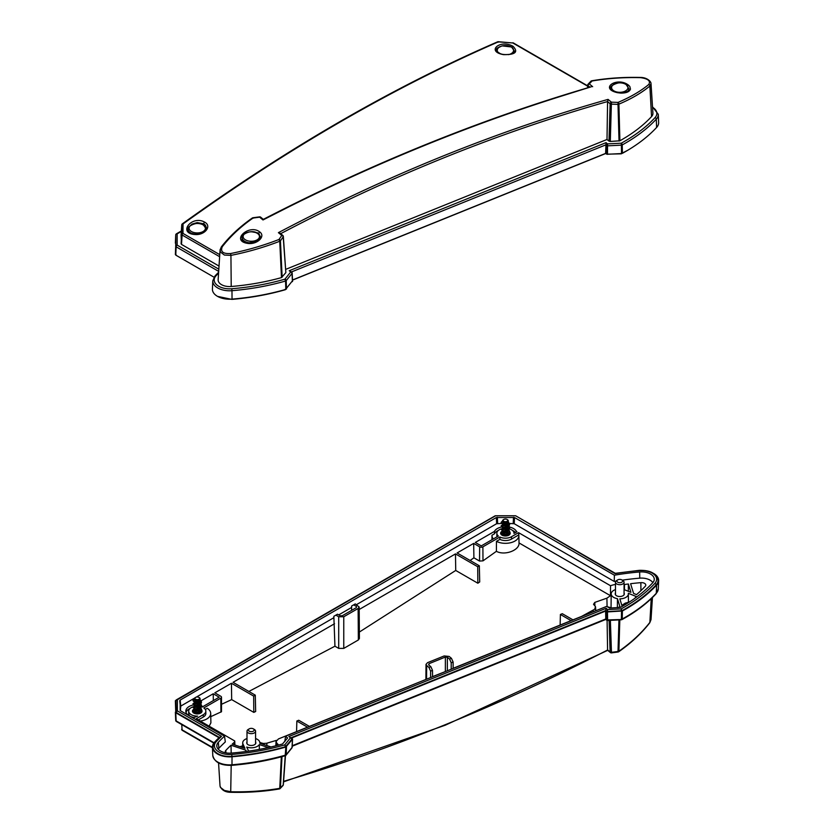 <?xml version="1.0" encoding="UTF-8"?>
<svg xmlns="http://www.w3.org/2000/svg" width="834" height="834" viewBox="0 0 834 834"><rect width="100%" height="100%" fill="white"/><g stroke="black" fill="none" stroke-linecap="round" stroke-linejoin="round"><path stroke-width="1.25" d="M255.579 741.979A4.545 2.627 180 0 1 255.84 742.833A4.545 2.627 180 0 1 251.295 745.481A4.545 2.627 180 0 1 246.739 742.833A4.545 2.627 180 0 1 247 741.979M509.574 531.842A4.795 2.773 180 0 1 510.231 533.218A4.795 2.773 180 0 1 505.435 536.001A4.795 2.773 180 0 1 500.629 533.218A4.795 2.773 180 0 1 503.048 530.831M506.853 530.591A4.795 2.773 180 0 1 508.271 530.997M201.401 709.765A4.795 2.773 180 0 1 202.057 711.141A4.795 2.773 180 0 1 197.262 713.925A4.795 2.773 180 0 1 192.456 711.141A4.795 2.773 180 0 1 194.875 708.754M198.68 708.514A4.795 2.773 180 0 1 200.097 708.921M615.482 593.016A4.545 2.627 0 0 0 615.221 593.871A4.545 2.627 0 0 0 619.777 596.519A4.545 2.627 0 0 0 624.322 593.871A4.545 2.627 0 0 0 624.061 593.016M283.237 784.398A1.428 0.813 -175.8 0 1 283.331 784.711A1.428 1.428 0 0 1 282.945 785.597A1.428 1.136 -136.6 0 0 282.945 785.597A1.428 1.136 -136.6 0 0 283.195 785.023L285.822 747.045L292.432 739.289L291.702 737.965L605.609 611.072L607.496 611.916L622.393 610.978A177.298 102.363 0 0 0 656.598 585.124A17.16 9.904 0 0 0 658.641 580.683A17.16 9.904 0 0 0 653.47 573.354M285.468 755.646L283.331 784.721A1.428 0.813 -175.8 0 1 283.195 785.023L280.433 787.942A1.428 0.865 -177.1 0 1 279.755 788.339L281.329 756.813M282.903 785.628A1.428 1.136 -136.6 0 0 282.934 785.597L280.172 788.516A1.428 1.136 43.6 0 1 279.578 788.808M610.373 620.34L611.478 652.876A1.428 1.428 0 0 1 610.384 652.563A1.428 0.959 -50.5 0 1 610.123 651.99L609.091 620.402M607.496 611.916L607.621 620.475A1.428 1.428 0 0 1 606.641 620.152A1.428 0.959 -50.5 0 1 606.381 619.568L606.203 611.562M335.873 615.138L333.84 616.305L337.489 614.199L335.873 615.138L338.708 616.764L343.764 616.764L343.764 648.404L358.359 639.97L359.402 638.49L359.162 607.006L355.284 603.92L351.625 606.026L355.284 603.92M333.84 616.305L334.945 646.204L338.708 648.383L343.764 648.404M358.359 639.97L358.12 608.476L343.764 616.764M358.12 608.476L359.162 607.006M356.399 606.433L356.399 607.6L356.399 606.433L353.668 604.859M337.489 614.199L340.22 615.773L342.242 615.773L356.399 607.6M351.625 606.026L351.594 610.373M428.624 664.844L428.968 663.697L445.366 657.067L447.358 657.265L449.578 659.1L451.455 658.339L449.151 656.441L444.178 655.941L427.54 662.665L426.018 664.344L426.664 665.532L428.957 667.429L430.834 666.668L428.624 664.844M629.951 601.658A16.868 9.737 0 0 1 625.344 603.076A164.434 94.93 180 0 1 621.83 605.38L619.829 598.843A8.58 4.952 180 0 0 628.356 593.86L628.44 602.242M630.598 583.706A164.434 94.93 180 0 1 640.866 582.653A4.285 2.481 180 0 1 645.777 585.155A4.285 2.481 180 0 1 645.266 586.281A164.434 94.93 180 0 1 636.603 594.548A16.868 9.737 0 0 1 636.592 594.642L633.569 593.422L630.598 583.706M245.79 751.528L245.811 750.173L246.395 751.444M259.353 749.37L259.332 744.574A8.58 4.952 180 0 1 246.718 747.045L248.626 751.132M230.559 792.091L230.705 792.3C225.357 792.269 221.802 790.215 220.051 786.139L220.426 787.379L224.398 790.455L230.935 791.747C247.896 792.133 264.17 790.997 279.744 788.339A1.428 0.605 -99.8 0 1 279.38 788.943L279.38 788.943A1.428 1.428 0 0 0 280.172 788.516A1.428 1.136 43.6 0 0 280.433 787.942L281.986 756.636M430.104 677.761L309.414 726.404L298.739 720.253L296.841 721.014L296.581 731.595M430.834 666.668L432.492 670.359L430.594 671.13L430.594 677.562M430.594 671.13L428.957 667.429M277.055 743.521L277.972 744.272L276.992 745.481L277.055 743.521L276.023 741.541L275.835 745.784M611.906 607.986L607.058 606.693M605.453 606.881L572.968 619.86L562.304 613.699L560.396 614.47L560.135 625.052M271.008 746.951L259.843 743.219A8.58 4.952 180 0 0 259.864 742.823L259.874 743.23M618.077 607.673A164.434 94.93 180 0 0 619.881 606.589L617.452 598.656L617.369 607.705M617.452 598.656A8.58 4.952 180 0 1 611.197 593.86A8.58 4.952 180 0 1 615.482 589.596M624.061 589.596A8.58 4.952 180 0 1 624.697 589.826L630.921 592.349L628.367 583.988L628.336 591.296M247 738.559A8.58 4.952 180 0 0 242.715 742.823A8.58 4.952 180 0 0 243.007 744.136L244.967 748.369L232.238 744.126A164.434 94.93 180 0 1 234.458 742.187L234.542 744.898M234.875 745.002L234.74 740.967A16.868 9.737 0 0 0 234.458 742.187M239.931 746.691L242.673 745.846M359.183 609.498L455.479 553.901L455.729 570.456L359.35 632.057M455.729 570.456L477.851 583.227L479.706 581.955L479.341 565.806L477.726 566.745L477.851 583.227M479.341 565.806L457.105 552.963L473.681 543.393L479.644 546.833A2.283 1.324 0 0 0 482.886 546.833L482.99 560.855L479.54 561.063L473.9 557.81L470.105 560.479M482.99 560.855L496.397 551.316C504.622 555.924 519.718 550.263 519.029 542.924L610.488 595.716L610.53 585.739L518.571 532.655L518.852 535.209A13.438 7.756 180 0 1 518.873 535.47A13.438 7.756 180 0 1 510.992 542.632A13.438 7.756 180 0 1 496.459 541.349L499.889 539.369A8.601 4.973 0 0 0 511.513 539.087L518.539 535.032M581.778 616.305L594.652 609.279L595.507 606.652L593.527 604.285L594.809 602.388L606.912 598.155L610.488 595.716M259.854 742.531L263.315 743.469L266.453 743.303L276.461 740.363M209.136 726.185L210.898 722.849L210.7 713.393A13.438 7.756 180 0 1 200.254 721.056M210.762 716.677L221.5 711.715L221.49 697.193A2.283 1.324 0 0 0 220.812 696.275L214.849 692.825L231.435 683.255L231.675 699.611L221.563 704.271M231.675 699.611L253.797 712.382L255.663 711.506L255.287 695.16L253.672 696.098L253.797 712.382M334.945 646.204L248.855 691.449M255.287 695.16L233.051 682.316L334.528 623.738M450.725 669.431L432.544 676.635M451.455 658.339L453.112 662.029L451.215 662.79L451.204 669.233M451.215 662.79L449.578 659.1M432.544 676.781L432.492 670.359M634.726 598.405A16.868 9.737 0 0 0 636.061 596.435L628.294 593.297A8.58 4.952 180 0 1 628.356 593.86M225.795 750.454L225.868 752.852A4.285 2.481 180 0 1 225.284 751.674A4.285 2.481 180 0 1 225.795 750.454A164.434 94.93 180 0 1 231.018 745.242L231.195 753.112M477.726 566.745L455.479 553.901M255.579 738.559A8.58 4.952 180 0 1 259.864 742.823M453.154 668.441L453.112 662.029M253.672 696.098L231.435 683.255M453.154 668.295L571.071 620.632L560.396 614.47M652.855 582.632A12.156 7.016 0 0 0 639.741 578.16A172.294 99.475 0 0 0 622.289 580.162M615.888 581.173A172.294 99.475 0 0 0 614.231 581.454L514.234 523.721L509.637 523.481M508.271 523.481L506.123 523.481M501.703 523.481L496.626 523.721L356.504 604.629M351.614 607.444L338.708 614.898M333.819 617.723L196.303 697.109M194.708 698.037L180.78 706.075L180.363 710.672M284.78 741.603L285.603 736.182L287.522 738.08L282.486 744.001A172.919 99.84 180 0 1 231.404 753.092A12.781 7.381 180 0 1 216.819 746.242A12.781 7.381 180 0 1 218.32 742.302A172.919 99.84 180 0 1 224.523 736.161L225.316 741.947A172.294 99.475 0 0 0 218.873 748.306A12.156 7.016 0 0 0 218.206 749.151M482.886 546.833L499.889 537.013A8.58 4.952 180 0 0 511.492 536.742L518.571 532.655M628.367 583.988A164.434 94.93 180 0 0 624.447 584.53A16.868 9.737 0 0 0 624.061 584.467M615.482 584.467A16.868 9.737 0 0 0 610.53 585.739M276.023 741.541L278.462 738.924L307.506 727.175L296.841 721.014M234.74 740.967L196.251 718.741L203.319 714.655L203.34 717A8.601 4.973 0 0 0 205.862 713.466L205.831 711.131A8.58 4.952 180 0 1 203.319 714.655M220.916 712.153L220.812 698.141L203.809 707.962A8.58 4.952 180 0 1 205.831 711.131M220.812 698.141A2.283 1.324 0 0 0 221.49 697.193M259.332 744.574L268.287 747.566M509.334 528.829A8.58 4.952 180 0 1 514.005 533.207A8.58 4.952 180 0 1 514.005 533.426L516.955 531.717L516.423 531.414A11.436 6.599 0 0 0 509.668 527.098M508.24 526.838A11.436 6.599 0 0 0 507.645 526.754M501.995 526.932A11.436 6.599 0 0 0 494.437 531.414L494.499 533.77L492.008 535.209A13.438 7.756 180 0 0 491.987 535.574A13.438 7.756 180 0 0 493.321 538.941M494.437 531.414L475.297 542.454L481.27 545.905L498.357 536.033A8.58 4.952 180 0 1 496.856 533.207A8.58 4.952 180 0 1 501.234 528.912M502.902 528.506A8.58 4.952 180 0 1 505.685 528.287M193.822 704.855A11.436 6.599 0 0 0 185.826 711.277A11.436 6.599 0 0 0 188.223 715.207M190.246 716.375A11.436 6.599 0 0 0 194.093 717.501L197.585 716.104A8.58 4.952 180 0 1 188.682 711.131A8.58 4.952 180 0 1 193.061 706.836M195.239 704.157L197.668 702.749M198.346 702.353L200.087 701.352M201.171 700.727L213.233 693.763L219.196 697.203L202.109 707.076A8.58 4.952 180 0 0 201.161 706.752M194.729 706.419A8.58 4.952 180 0 1 197.512 706.21M245.811 750.173L231.018 745.242M516.423 531.414L516.402 532.04M518.873 535.72L519.029 542.924M496.856 533.207L496.824 535.543A8.601 4.973 0 0 0 497.085 536.773M515.516 532.551A11.363 6.557 0 0 0 512.514 530.434M498.346 530.434A11.363 6.557 0 0 0 494.499 533.77M473.9 557.81L473.681 543.393M496.397 551.316L496.459 541.349M194.103 705.001L194.113 705.971M213.337 700.591L213.233 693.763M197.856 705.741A13.438 7.756 180 0 1 199.962 705.887M201.453 706.117A13.438 7.756 180 0 1 203.1 706.502M205.31 709.453L207.27 708.316A13.438 7.756 180 0 1 210.7 713.393M188.682 711.131L188.651 713.466A8.601 4.973 0 0 0 190.256 716.385M190.173 708.358A11.363 6.557 0 0 0 186.034 712.444M198.283 719.919L203.34 717M224.523 736.161L180.154 710.547L180.154 700.091L496.366 517.528L514.495 517.528L614.397 575.21A172.919 99.84 180 0 1 639.657 571.968A12.781 7.381 180 0 1 654.242 579.724A12.781 7.381 180 0 1 652.741 582.757A172.919 99.84 180 0 1 620.486 607.371L609.633 608.101L606.683 606.381L285.603 736.182M614.397 575.21L614.231 581.454M291.91 739.143L285.562 746.68L284.748 744.898L285.958 746.513L291.994 738.914L288.908 736.516L606.099 608.288L605.745 610.613L607.454 611.583L621.997 610.738A176.735 102.04 0 0 0 656.097 584.968A16.586 9.581 0 0 0 658.057 580.089A16.586 9.581 0 0 0 658.057 580.057A16.586 9.57 180 0 1 656.097 584.905L656.097 584.968M285.562 746.753L285.562 746.68A176.725 102.029 180 0 1 231.956 756.375A16.586 9.57 180 0 1 213.004 746.545L213.004 746.607A16.586 9.581 0 0 0 213.004 746.607A16.586 9.581 0 0 0 231.956 756.438A176.735 102.04 0 0 0 285.562 746.753L285.958 746.513M219.488 737.475L176.183 712.476L177.361 710.881L176.183 712.528L219.446 737.506M176.245 700.091L177.361 699.757L175.932 700.727L176.183 712.528M495.594 515.787L177.361 699.757L177.361 710.881L221.51 736.359L219.696 737.59M175.932 712.184L175.932 700.716L176.527 699.757L495.208 515.777L515.266 515.787M606.099 608.288L607.652 609.581L607.454 611.52L606.672 611.312L607.652 609.581L621.153 608.893L621.997 610.676L621.476 610.811L621.153 608.893A175.296 101.206 0 0 0 654.836 583.414A15.158 8.747 0 0 0 653.898 574.251A15.158 8.747 0 0 0 639.313 570.612A175.296 101.206 0 0 0 615.085 573.656L515.652 515.777L495.208 515.777M654.836 583.414A1.428 1.032 42.9 0 1 656.097 584.905A176.725 102.029 180 0 1 621.997 610.676L621.997 610.738M176.381 699.862L175.359 700.789L175.776 712.768L218.977 737.704A177.298 102.363 0 0 0 214.463 742.27A17.16 9.904 0 0 0 212.42 747.201A17.16 9.904 0 0 0 232.029 756.761A177.298 102.363 0 0 0 285.822 747.045M291.243 737.746L605.745 610.613M619.818 619.86L618.891 651.229A1.428 0.886 -178.3 0 1 618.015 651.469L618.953 619.912M618.713 651.761L618.713 651.761C631.109 643.108 641.45 633.454 649.738 622.821A1.428 0.907 37.9 0 0 649.863 622.393C641.627 632.964 631.307 642.576 618.891 651.229A1.428 0.709 55.2 0 1 618.713 651.761A1.428 1.428 0 0 1 618.088 652L618.015 651.469L611.416 652.334A1.428 0.886 178.1 0 1 610.123 651.99L607.579 649.894L607.089 620.402M622.393 610.978L622.237 618.995A1.428 0.865 -178.9 0 1 621.382 619.224L621.528 611.207M292.056 746.868A1.428 0.824 -177.2 0 1 292.161 747.191A1.428 0.824 -177.2 0 1 292.025 747.514L292.432 739.289M286.479 746.649L286.208 754.718A1.428 0.855 -178.1 0 1 285.551 755.104A176.954 102.165 0 0 1 231.988 764.778L232.029 756.761M279.359 788.943A1.428 0.605 -99.8 0 0 279.38 788.943C263.857 791.581 247.635 792.696 230.705 792.3L231.195 765.393M182.146 730.115A1.428 1.241 0.6 0 1 181.687 729.375M283.581 781.343C391.136 749.589 499.139 705.814 607.579 650.02L607.579 649.894M651.229 598.676L649.863 622.393L651.01 619.652L652.438 597.519M292.202 746.221L605.786 619.454L605.609 611.072M594.882 605.484L594.809 602.388M624.447 584.53L624.447 589.732M607.079 606.693L606.912 598.155M499.889 539.369L499.889 537.013M285.791 271.863L283.331 236.429A1.428 0.834 175.8 0 0 283.07 236.001A1.428 0.959 129.5 0 0 281.767 235.428A1.428 0.97 34.5 0 1 283.195 236.825L285.853 272.624L281.475 277.607A171.585 99.058 180 0 1 231.216 286.5L230.935 255.381C247.896 252.014 264.17 247.302 279.744 241.255L281.475 277.607M280.13 233.228L282.809 235.438A1.428 1.428 0 0 1 283.331 236.449A1.428 0.834 175.8 0 1 283.195 236.825L280.433 240.859A1.428 0.782 177.3 0 1 279.755 241.255L278.994 239.473C263.534 245.488 247.385 250.179 230.559 253.546C222.98 253.943 220.218 251.66 222.282 246.718C230.455 236.21 240.703 226.66 253.004 218.07M619.891 140.79L618.891 104.156C631.317 98.881 641.638 92.845 649.863 86.027L651.562 116.572A171.585 99.058 180 0 1 619.891 140.79L610.29 141.467L611.426 102.165A1.428 0.959 129.5 0 0 610.123 103.791L608.997 141.113L607.006 139.476L285.77 269.34M188.63 227.296L192.008 224.096L197.231 222.584L203.767 223.814L205.393 225.128L206.457 227.911C203.246 233.781 198.065 235.511 190.934 233.103C188.797 231.591 187.848 230.403 188.088 229.548L188.088 229.548M188.077 229.496L188.244 228.245M251.524 231.769L257.789 232.884A9.091 5.807 171.2 0 1 258.821 233.583L260.479 236.856C260.938 237.794 259.708 239.327 256.799 241.464L247.781 243.038C240.348 240.797 242.402 237.961 242.121 238.732L242.141 238.274M514.568 51.103L511.346 54.137C505.571 54.95 501.62 54.637 499.483 53.167C496.689 51.322 495.615 50.28 496.24 50.05M496.23 49.988L496.897 48.32L499.962 46.631M628.919 89.415L628.951 89.77C629.795 90.322 628.252 91.302 624.312 92.689C608.883 92.73 610.968 87.351 610.582 87.893L612.052 85.475M219.759 254.651L182.969 233.416L183.042 223.929A1.428 0.709 -125.7 0 0 182.344 223.846A1.428 1.428 0 0 0 181.749 224.919L181.082 235.136L181.749 224.951A1.428 0.844 -176.3 0 1 181.749 224.919A1.428 0.844 -176.3 0 1 181.781 224.784M181.082 235.167L181.499 244.404L182.093 235.011A1.428 0.803 -176.4 0 1 181.676 234.427L181.082 243.82M219.019 266.067L181.499 244.404M220.124 249.533L220.426 252.024L224.398 255.058L230.935 255.381L230.559 253.546M222.282 246.718A1.428 0.907 -142.1 0 0 221.323 246.927L220.061 250.106L218.143 279.724A11.436 6.599 0 0 0 231.216 286.5M253.046 218.279L252.973 217.747A1.428 1.428 0 0 0 252.348 217.987A1.428 0.709 55.2 0 1 253.025 218.06L259.635 217.184L263.002 219.957L289.085 206.728C378.97 161.984 468.572 125.486 557.883 97.244L591.41 86.736C482.5 118.574 373.121 162.786 263.273 219.384M592.661 86.694L589.294 83.911L592.067 80.992C607.527 78.365 623.665 77.249 640.502 77.645C648.07 78.698 650.833 80.981 648.779 84.474C640.606 91.219 630.358 97.192 618.036 102.405L611.426 102.165L608.059 99.392C497.7 130.594 387.81 175.015 278.4 232.655L281.767 235.428L278.994 239.473A1.428 0.97 -145.6 0 1 280.433 240.859L282.142 277.211M628.617 85.235C617.316 76.217 598.812 88.446 617.358 92.668L620.6 93.085C626.178 93.179 629.472 91.844 630.473 89.102L629.826 86.496L628.617 85.235A1.428 0.959 129.5 0 0 627.773 85.777M259.843 232.019C249.366 223.481 230.424 240.567 247.323 243.34C256.528 245.102 266.088 236.585 259.843 232.019A1.428 0.959 129.5 0 0 258.821 233.583M513.066 46.318C500.181 38.917 485.68 51.489 503.517 54.637C515.36 54.804 518.55 52.031 513.066 46.318A1.428 0.824 120 0 0 512.118 47.319M219.623 256.684L182.093 235.011A1.428 0.824 -60 0 1 182.969 233.416A1.428 1.084 -179.6 0 0 181.676 234.427L181.749 224.951A1.428 1.084 0.4 0 1 183.042 223.929C288.856 147.899 393.961 87.216 498.336 41.888L512.816 42.972L587.647 86.173M204.653 222.146C191.81 214.797 177.277 233.416 195.031 234.531C204.83 235.397 212.222 226.045 204.653 222.146A1.428 0.824 120 0 0 203.767 223.814M285.562 289.158L284.748 289.575M285.426 289.627L292.39 280.891M175.932 254.61L176.422 255.485M621.466 153.55L627.658 150.318M621.153 153.581L621.997 153.143L621.153 153.581M606.787 154.186L607.475 154.353M252.348 217.987C239.952 226.629 229.611 236.272 221.323 246.927A1.428 0.907 -142.1 0 0 221.302 246.958M259.582 216.871L259.635 217.184A1.428 0.959 -50.5 0 1 260.677 217.184A1.428 1.428 0 0 0 259.582 216.871L252.973 217.747M590.858 81.263A1.428 1.136 43.6 0 1 592.077 81.002A1.428 0.605 -99.8 0 0 591.681 80.804A1.428 0.605 -99.8 0 0 591.483 80.94M587.824 87.789L587.991 85.537A1.428 0.959 -50.5 0 1 589.294 83.911A1.428 1.136 -136.6 0 0 588.126 84.14A1.428 1.136 -136.6 0 0 588.126 84.151A1.428 1.136 -136.6 0 0 587.866 84.724A1.428 0.813 -175.8 0 0 587.73 85.026L587.522 87.883M589.961 87.163L587.991 85.537A1.428 0.813 -175.8 0 1 587.73 85.026A1.428 1.428 0 0 1 588.126 84.151L590.899 81.221A1.428 1.428 0 0 1 591.681 80.804M656.598 127.477A17.16 9.904 0 0 0 658.641 122.546L658.287 114.331A16.805 9.706 0 0 1 656.295 119.168L656.598 127.477A177.298 102.363 0 0 1 622.393 153.331L622.237 144.918A1.428 0.782 179 0 1 621.382 145.147L621.528 153.55L622.393 153.331M292.494 279.995L605.609 153.414L607.496 154.259L621.528 153.55M286.479 289.002L286.208 280.641A1.428 1.053 -141.1 0 0 284.915 279.161A175.526 101.341 180 0 1 231.779 288.752A15.377 8.882 180 0 1 216.976 285.061A15.377 8.882 180 0 1 216.027 275.762A1.428 1.032 -137.1 0 0 214.984 275.96L212.774 280.849L212.42 289.064A17.16 9.904 0 0 0 232.029 299.114A177.298 102.363 0 0 0 285.822 289.388L285.551 281.027A1.428 0.792 178.2 0 0 286.208 280.641L292.025 273.437L292.432 281.631M175.359 243.142L175.713 235.011A1.428 0.844 -177.5 0 1 175.713 234.99L175.776 255.11L214.015 277.19L176.527 255.558M512.733 42.972L498.315 41.7A1.428 1.428 0 0 0 497.637 41.815L497.637 41.815A1.428 0.928 66.6 0 1 498.336 41.888L498.211 42.242M497.637 41.815C393.241 87.08 288.147 147.764 182.344 223.846L182.344 223.846A1.428 0.709 -125.7 0 0 182.166 224.242M512.795 42.784L512.816 42.972A1.428 0.824 -60 0 1 513.4 42.972A1.428 1.428 0 0 0 512.795 42.784M280.683 233.676C389.186 176.62 498.148 132.575 607.579 101.55L610.123 103.791A1.428 0.761 -178.3 0 0 611.416 104.135L618.015 104.386L618.036 102.405A1.428 0.907 -112.9 0 1 618.891 104.156A1.428 0.761 178.4 0 1 618.015 104.386L619.026 141.019M651.562 116.572A11.436 6.599 0 0 0 652.918 113.205L651.02 83.619L649.863 86.027A1.428 1.126 -129.6 0 0 648.779 84.474M652.532 107.273A15.377 8.882 180 0 1 655.034 117.646A1.428 1.032 -137.1 0 1 656.295 119.168A176.954 102.165 0 0 1 622.237 144.918A1.428 0.803 -118.7 0 0 621.257 143.198L621.382 145.147L607.673 145.835A1.428 0.782 -178.8 0 1 606.381 145.481L606.203 153.915M610.29 141.467L608.997 141.113M278.4 232.655L280.505 233.77M292.557 281.256L292.161 273.062A1.428 1.428 0 0 0 291.639 272.03A1.428 0.959 129.5 0 1 291.9 272.614A1.428 0.834 177.2 0 1 292.161 273.062A1.428 0.834 177.2 0 1 292.025 273.437A1.428 1.053 38.9 0 0 290.732 271.967L284.915 279.161L285.551 281.027A176.954 102.165 0 0 1 231.988 290.691L232.029 299.114M175.776 255.11L176.13 246.812A1.428 0.813 -177.6 0 1 175.713 246.228L175.713 235.011A1.428 1.168 0 0 1 177.142 233.885A1.428 0.824 -120 0 0 176.422 233.812A1.428 1.428 0 0 0 175.713 234.99A1.428 0.844 -177.5 0 1 175.724 234.927M607.579 101.685L607.006 139.476M608.059 99.392L607.59 101.54M607.496 154.259L607.548 143.886L606.037 142.645L605.609 153.414M289.221 270.727L291.639 272.03A1.428 0.959 129.5 0 0 290.732 271.967L289.221 270.727L606.037 142.645M508.573 54.648A8.173 4.723 0 0 0 511.211 46.944A8.173 4.723 0 0 0 500.629 46.464A8.173 4.723 0 0 0 498.138 52.417M625.552 84.244A8.173 4.723 0 0 0 611.875 86.361A8.173 4.723 0 0 0 621.893 92.147A8.173 4.723 0 0 0 625.552 84.244M257.289 233.343A8.173 4.723 0 0 0 243.476 235.157A8.173 4.723 0 0 0 253.098 241.151A8.173 4.723 0 0 0 257.289 233.343M203.037 224.867A8.173 4.723 0 0 0 189.36 226.984A8.173 4.723 0 0 0 199.378 232.769A8.173 4.723 0 0 0 203.037 224.867M503.809 521.323A2.283 1.324 180 0 1 503.809 519.457A2.283 1.324 180 0 1 507.051 519.457A2.283 1.324 180 0 1 506.467 521.573A2.283 1.324 180 0 1 503.809 521.323M503.632 519.572A2.856 1.647 0 0 0 503.413 519.697A2.856 1.647 0 0 0 502.568 520.864A2.856 1.647 0 0 0 506.728 522.334A2.856 1.647 0 0 0 508.292 520.864A2.856 1.647 0 0 0 507.447 519.697A2.856 1.647 0 0 0 507.228 519.572M502.808 522.428L503.527 522.094M506.728 522.522L508.24 524.179M502.808 525.931L506.53 525.931M507.687 526.734L508.24 527.682M502.808 529.434L506.53 529.434M507.687 530.236L508.24 531.185M502.808 532.936L506.53 532.936M507.687 533.739L508.24 534.688M507.03 535.845L502.829 535.564M507.635 535.699L508.114 533.499M507.27 532.509L502.568 532.509L508.292 530.758L508.114 529.997M507.27 529.006L502.568 529.006L508.292 527.255L508.114 526.494M507.27 525.503L502.568 525.503L508.292 523.752L507.364 522.074M502.829 521.552L506.728 522.334L506.728 523.189L501.609 523.408L505.456 523.752M505.456 523.043L506.728 522.334M507.833 535.48L504.445 534.657L502.016 535.188M509.72 534.479L508.948 532.822M507.833 531.977L504.622 531.154L501.39 532.175L501.213 533.155L502.141 534.021L506.144 534.292L509.438 532.155L508.948 529.319M507.833 528.475L502.787 527.87L501.14 529.319L503.767 530.945L508 530.059L509.72 527.568L508.948 525.816M507.833 524.972L502.933 524.325L501.14 525.816L503.6 527.422L507.854 526.65L509.72 524.065L508.01 521.573M502.568 520.937L501.14 522.313L501.609 523.168M501.151 532.936L502.61 534.448L505.967 534.563L508.959 533.041L509.72 531.185M501.151 529.434L502.725 530.977L506.113 531.029L509.042 529.444L509.72 527.682M501.151 525.931L502.839 527.505L506.259 527.495L509.126 525.858L509.72 524.179M501.151 522.428L501.609 523.408M617.754 582.215A2.856 1.647 180 0 1 617.754 579.88A2.856 1.647 180 0 1 621.799 579.88A2.856 1.647 180 0 1 621.799 582.215A2.856 1.647 180 0 1 617.754 582.215M617.754 579.88L616.743 580.464A4.285 2.481 0 0 0 615.482 582.215A4.285 2.481 0 0 0 616.743 583.967A4.285 2.481 0 0 0 621.413 584.498A4.285 2.481 0 0 0 624.061 582.215A4.285 2.481 0 0 0 622.81 580.464L621.799 579.88M195.636 699.246A2.283 1.324 180 0 1 195.636 697.38A2.283 1.324 180 0 1 198.878 697.38A2.283 1.324 180 0 1 198.294 699.497A2.283 1.324 180 0 1 195.636 699.246M195.458 697.495A2.856 1.647 0 0 0 195.239 697.61A2.856 1.647 0 0 0 194.395 698.777A2.856 1.647 0 0 0 198.555 700.258A2.856 1.647 0 0 0 200.118 698.777A2.856 1.647 0 0 0 199.284 697.61A2.856 1.647 0 0 0 199.055 697.495M194.635 700.351L195.354 700.018M198.555 700.445L200.066 702.103M194.635 703.854L198.356 703.854M199.514 704.657L200.066 705.606M194.635 707.357L198.356 707.357M199.514 708.16L200.066 709.109M194.635 710.86L198.356 710.86M199.514 711.663L200.066 712.611M198.857 713.768L194.656 713.487M199.462 713.623L199.941 711.423M199.097 710.432L194.395 710.432L200.118 708.681L199.941 707.92M199.097 706.93L194.395 706.93L200.118 705.178L199.941 704.417M199.097 703.427L194.395 703.427L200.118 701.675L199.19 699.997M194.656 699.476L198.555 700.258L198.555 701.113L193.436 701.331L197.283 701.675M197.283 700.956L198.555 700.258M199.66 713.393L196.271 712.58L193.842 713.101M201.547 712.403L200.775 710.745M199.66 709.89L196.449 709.077L193.217 710.099L193.04 711.079L193.968 711.944L197.971 712.215L201.265 710.078L200.775 707.242M199.66 706.388L194.614 705.793L192.967 707.242L195.594 708.869L199.826 707.983L201.547 705.491L200.775 703.74M199.66 702.885L194.76 702.249L192.967 703.74L195.427 705.345L199.68 704.574L201.547 701.988L199.837 699.497M194.405 698.85L192.967 700.237L193.436 701.092M192.977 710.86L194.437 712.361L197.794 712.486L200.796 710.964L201.547 709.098M192.977 707.357L194.551 708.9L197.939 708.952L200.869 707.368L201.547 705.606M192.977 703.854L194.666 705.428L198.085 705.418L200.952 703.781L201.547 702.103M192.977 700.351L193.436 701.331M249.272 731.178A2.856 1.647 180 0 1 249.272 728.843A2.856 1.647 180 0 1 253.317 728.843A2.856 1.647 180 0 1 253.307 731.178A2.856 1.647 180 0 1 249.272 731.178M249.272 728.843L248.261 729.427A4.285 2.481 0 0 0 247 731.178A4.285 2.481 0 0 0 248.261 732.93A4.285 2.481 0 0 0 252.931 733.461A4.285 2.481 0 0 0 255.579 731.178A4.285 2.481 0 0 0 254.318 729.427L253.317 728.843M611.291 652.626A1.428 0.959 -50.5 0 1 610.384 652.563L607.705 650.353L445.314 725.184L283.539 781.865M621.257 619.526L607.673 619.912A1.428 0.865 178.8 0 1 606.381 619.568L605.692 619.005L292.234 745.721M607.548 620.215A1.428 0.959 -50.5 0 1 606.641 620.152L605.765 619.443M338.708 648.383L338.708 616.764M428.968 663.697L428.978 665.146M445.356 671.453L445.366 657.067M447.358 657.265L447.347 670.651M640.866 582.653L640.908 590.681M181.749 724.579L182.093 729.844A1.428 0.844 176.3 0 1 181.676 729.291L181.676 729.291A1.428 0.844 176.3 0 1 181.676 729.26A1.428 1.428 0 0 0 182.385 730.438L212.451 747.796M182.385 730.438A1.428 0.824 120 0 1 182.093 729.844L212.43 747.358M426.664 665.532L426.56 679.053M243.007 744.136L242.965 747.702M593.214 611.676L593.162 610.394M287.125 738.695L287.271 737.548M180.363 706.659L179.737 700.675M180.154 700.091L180.78 706.075M496.626 523.721L496.366 517.528M497.377 517.288L497.637 523.481M513.223 523.481L513.483 517.288M514.495 517.528L514.234 523.721M266.88 743.188L266.859 745.565M221.51 736.359A175.296 101.206 0 0 0 216.225 741.655A15.158 8.747 0 0 0 217.163 750.808A15.158 8.747 0 0 0 231.748 754.447A175.296 101.206 0 0 0 284.748 744.898L290.472 737.798L288.908 736.516M639.741 578.16L639.657 571.968M218.873 748.306L218.32 742.302M621.476 610.874L607.454 611.583M606.672 611.374L605.745 610.54L291.191 737.704M656.598 585.124L656.295 593.245A176.954 102.165 0 0 1 622.237 618.995A1.428 0.803 61.3 0 1 621.945 619.61A1.428 0.803 61.3 0 1 621.361 619.589M292.557 738.966L292.161 747.201A1.428 1.428 0 0 1 291.837 748.025A1.428 1.053 -141.1 0 0 292.025 747.514L286.208 754.718A1.428 1.053 38.9 0 1 285.478 755.531M284.915 755.5L285.311 755.698A1.428 1.428 0 0 0 286.031 755.229L291.837 748.025M176.162 721.118A1.428 1.168 0 0 1 175.724 720.399M175.776 712.768L176.13 720.899A1.428 0.844 177.5 0 1 175.713 720.336L175.359 712.226M175.359 712.205L175.713 720.336A1.428 0.844 177.5 0 1 175.713 720.315A1.428 1.428 0 0 0 176.422 721.514A1.428 0.824 120 0 1 176.13 720.899L214.025 742.771M656.077 593.787L658.287 588.887A16.805 9.706 0 0 1 656.295 593.245A1.428 1.032 42.9 0 1 656.077 593.787C647.059 603.462 635.675 612.073 621.945 619.61A1.428 1.428 0 0 1 621.33 619.787L607.621 620.475M231.779 765.08L231.988 764.778A16.805 9.706 0 0 1 212.774 755.406L212.42 747.201M231.956 756.438L231.748 754.447M639.313 570.612L639.198 570.352C649.967 570.049 656.254 573.271 658.057 580.026L658.057 580.089M214.963 742.364A1.428 1.032 42.9 0 1 216.225 741.655M511.492 536.742L511.513 539.087M479.54 561.063L479.644 546.833M655.034 117.646A175.526 101.341 180 0 1 621.257 143.198L607.548 143.886A1.428 0.959 129.5 0 0 606.381 145.481L605.692 144.918L291.514 271.926M181.353 230.966L176.422 233.812A1.428 0.824 -120 0 0 176.162 234.198M218.685 271.384L176.13 246.812A1.428 0.824 -60 0 1 177.142 245.102L177.142 233.885L181.322 231.466M218.821 269.173L177.142 245.102A1.428 1.168 180 0 0 175.713 246.228L175.359 254.526M231.779 288.752L231.988 290.691A16.805 9.706 0 0 1 212.774 280.849M216.027 275.762A175.526 101.341 180 0 1 218.571 273.125M231.956 298.843L231.862 299.385L217.591 296.393M514.515 52.01A9.153 5.285 0 0 0 514.578 51.395L511.596 46.996L502.141 45.88C497.564 47.746 495.615 49.581 496.282 51.395M627.22 91.761A9.153 5.285 0 0 0 628.919 88.696L625.948 84.307C621.716 79.689 608.445 85.829 610.624 88.696M242.141 239.045L242.141 237.659A9.153 5.285 0 0 0 252.785 242.871M188.109 229.892L188.109 229.319A9.153 5.285 0 0 0 190.361 232.78M220.04 786.128L218.56 762.964M426.018 664.333L425.903 679.314M611.197 593.86L611.051 607.465M242.715 742.823L242.663 747.598M491.987 539.713L491.987 535.574M518.873 535.47L519.009 542.09M639.198 570.352L615.325 573.333L515.652 515.777M618.088 652L611.478 652.876M595.58 607.162L595.726 610.665M649.738 622.821L651.01 619.652M213.785 743.084L176.422 721.514M285.311 755.698C268.392 760.556 250.586 763.767 231.894 765.341C220.874 765.643 214.494 762.328 212.774 755.406M658.287 588.887L658.641 580.683M220.051 736.933L215.182 741.843L213.004 746.545M231.862 299.385C250.544 297.821 268.339 294.6 285.249 289.752L285.781 289.398M621.34 153.831L606.714 154.175M591.702 80.804C607.204 78.156 623.425 77.041 640.366 77.447C646.642 77.333 651.083 81.273 651.02 83.619M513.4 42.972L587.678 85.86M260.677 217.184L263.315 219.363M652.501 106.783L658.287 114.331M214.984 275.96L218.623 272.228M605.713 153.508L292.505 280.12M628.919 89.999L628.919 88.696M260.437 237.659C261.063 237.294 260.145 235.886 257.706 233.416C250.825 228.151 239.473 236.22 242.141 237.659M206.405 229.319L203.433 224.919C199.201 220.312 185.93 226.452 188.109 229.319M508.292 534.26L508.292 533.385M508.292 530.758L508.292 529.882M508.292 527.255L508.292 526.379M508.292 523.752L508.292 520.864M502.568 535.459L502.568 534.198M502.568 532.509L502.568 530.695M502.568 529.006L502.568 527.192M502.568 525.503L502.568 523.867M502.568 522.001L502.568 520.864M624.061 594.767L624.061 582.215M615.482 594.767L615.482 582.215M200.118 712.184L200.118 711.308M200.118 708.681L200.118 707.805M200.118 705.178L200.118 704.303M200.118 701.675L200.118 698.777M194.395 713.383L194.395 712.121M194.395 710.432L194.395 708.619M194.395 706.93L194.395 705.116M194.395 703.427L194.395 701.79M194.395 699.924L194.395 698.777M255.579 743.73L255.579 731.178M247 743.73L247 731.178"/></g></svg>

